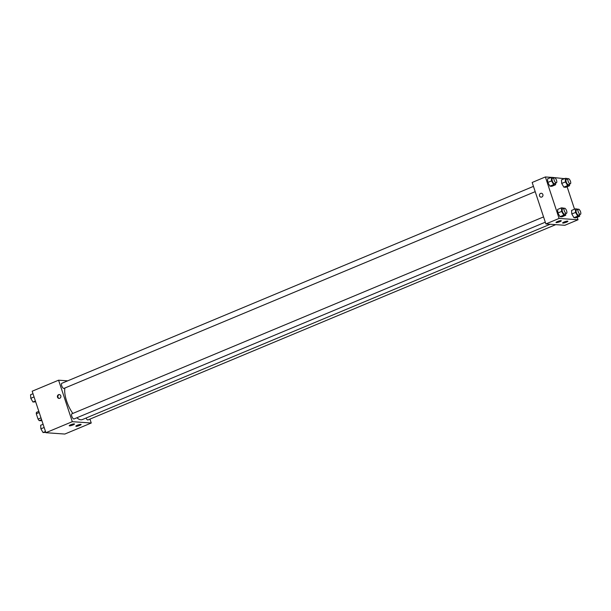<?xml version="1.0" encoding="UTF-8"?>
<svg xmlns="http://www.w3.org/2000/svg" width="611" height="611" viewBox="0 0 611 611"><rect width="100%" height="100%" fill="white"/><g stroke="black" fill="none" stroke-linecap="round" stroke-linejoin="round"><path stroke-width="0.92" d="M41.915 420.696L39.226 420.635A5.278 2.054 67.3 0 1 38.05 419.1L36.293 413.777A5.278 2.054 67.3 0 1 36.477 412.341L38.829 411.356M41.571 419.658L39.226 420.635M39.226 412.555L36.293 413.777M40.983 417.878L38.05 419.1M89.954 419.115L91.245 423.018L64.827 434.047L45.886 432.703L32.169 391.223L58.587 380.195L67.691 380.836M59.748 398.296A1.94 1.757 94.1 0 1 57.396 396.363A1.94 1.757 94.1 0 1 60.886 396.195A1.94 1.757 94.1 0 1 59.748 398.296M91.245 423.018L72.304 421.674L45.886 432.703M72.304 421.674L58.587 380.195M59.519 394.584A1.94 1.757 -85.9 0 0 59.244 398.418M80.843 424.355A2.772 0.489 -18.3 0 1 81.118 424.469A2.772 0.489 -18.3 0 1 78.636 425.806A2.772 0.489 -18.3 0 1 75.848 426.211A2.772 0.489 -18.3 0 1 77.803 425.057A2.772 0.489 -18.3 0 1 80.843 424.355M74.214 423.889A2.772 0.489 -18.3 0 1 74.489 423.996A2.772 0.489 -18.3 0 1 72.006 425.34A2.772 0.489 -18.3 0 1 69.219 425.745A2.772 0.489 -18.3 0 1 71.174 424.592A2.772 0.489 -18.3 0 1 74.214 423.889M533.456 186.37L61.826 383.288A2.772 1.077 67.3 0 0 61.902 386.267A2.772 1.077 67.3 0 0 63.964 388.405L535.205 191.655M86.044 418.031A2.772 1.077 67.3 0 0 87.999 419.925L555.72 224.649M543.553 216.905L71.922 413.815A2.772 1.077 67.3 0 0 71.808 416.297A2.772 1.077 67.3 0 0 74.061 418.94L545.302 222.19M64.842 388.038A19.445 7.569 67.3 0 0 66.622 401.022A19.445 7.569 67.3 0 0 72.846 413.433M76.81 417.794A19.445 7.569 67.3 0 0 82.409 419.551L550.167 224.252M545.883 223.947L564.824 225.291L578.029 219.777L559.096 218.433L545.883 223.947L532.166 182.468L545.371 176.953L551.221 177.366M566.458 222.183A2.772 0.489 -18.3 0 1 562.639 222.969A2.772 0.489 -18.3 0 1 564.587 221.816A2.772 0.489 -18.3 0 1 567.634 221.113A2.772 0.489 -18.3 0 1 567.909 221.228A2.772 0.489 -18.3 0 1 566.458 222.183M557.461 221.549A2.772 0.489 -18.3 0 1 561.005 220.647A2.772 0.489 -18.3 0 1 561.28 220.754A2.772 0.489 -18.3 0 1 558.798 222.099A2.772 0.489 -18.3 0 1 556.01 222.503A2.772 0.489 -18.3 0 1 557.461 221.549M549.931 186.164L551.84 186.302L549.931 186.164L547.769 182.468L549.931 186.164L553.703 184.591L551.542 180.894L551.298 177.335L553.215 177.465L553.52 178M547.525 178.908L547.769 182.468L547.525 178.908L551.298 177.335M563.869 187.157L565.778 187.294L563.869 187.157L561.708 183.46L563.869 187.157L567.642 185.576L565.481 181.879L565.236 178.32L567.153 178.458L567.459 178.985M561.463 179.894L561.708 183.46L561.463 179.894L565.236 178.32M573.966 217.684L575.875 217.822L573.966 217.684L571.804 213.987L573.966 217.684L577.739 216.111L575.577 212.414L575.341 208.855L577.25 208.985L577.555 209.512M571.56 210.428L571.804 213.987L571.56 210.428L575.341 208.855M559.096 218.433L545.371 176.953M553.238 177.511L564.434 178.656M567.107 186.737L574.531 209.191M577.204 217.272L578.029 219.777M557.866 213.002L560.027 216.699L561.937 216.836L560.027 216.699L557.866 213.002L557.622 209.443L557.866 213.002L561.639 211.429L561.394 207.862L563.311 208L563.617 208.527M542.858 194.527A1.94 1.757 94.1 0 1 541.071 197.154A1.94 1.757 94.1 0 1 541.346 193.275A1.94 1.757 94.1 0 1 542.858 194.527M541.346 193.275A1.94 1.757 -85.9 0 0 541.071 197.154M555.506 183.178L555.613 184.728L553.703 184.591M554.276 177.679L552.39 178.473A2.772 1.077 67.3 0 0 552.275 180.948A2.772 1.077 67.3 0 0 554.528 183.59L556.415 182.804A2.772 1.077 67.3 0 0 556.338 179.825A2.772 1.077 67.3 0 0 554.276 177.679A2.772 1.077 67.3 0 0 554.162 180.161A2.772 1.077 67.3 0 0 556.415 182.804M555.613 184.728L551.84 186.302M551.542 180.894L547.769 182.468M569.452 184.171L569.551 185.713L567.642 185.576M568.215 178.672L566.328 179.458A2.772 1.077 67.3 0 0 566.214 181.933A2.772 1.077 67.3 0 0 568.467 184.575L570.353 183.789A2.772 1.077 67.3 0 0 570.277 180.81A2.772 1.077 67.3 0 0 568.215 178.672A2.772 1.077 67.3 0 0 568.1 181.146A2.772 1.077 67.3 0 0 570.353 183.789M569.551 185.713L565.778 187.294M565.481 181.879L561.708 183.46M565.603 213.713L565.71 215.263L563.8 215.125L561.639 211.429M564.373 208.214L562.487 209A2.772 1.077 67.3 0 0 562.372 211.475A2.772 1.077 67.3 0 0 564.625 214.125L566.512 213.338A2.772 1.077 67.3 0 0 566.435 210.36A2.772 1.077 67.3 0 0 564.373 208.214A2.772 1.077 67.3 0 0 564.259 210.688A2.772 1.077 67.3 0 0 566.512 213.338M565.71 215.263L561.937 216.836M563.8 215.125L560.027 216.699M561.394 207.862L557.622 209.443M579.549 214.698L579.648 216.248L577.739 216.111M578.312 209.199L576.425 209.985A2.772 1.077 67.3 0 0 576.31 212.468A2.772 1.077 67.3 0 0 578.564 215.11L580.45 214.324A2.772 1.077 67.3 0 0 580.381 211.345A2.772 1.077 67.3 0 0 578.312 209.199A2.772 1.077 67.3 0 0 578.197 211.681A2.772 1.077 67.3 0 0 580.45 214.324M579.648 216.248L575.875 217.822M575.577 212.414L571.804 213.987M35.675 401.809L32.948 402.015L30.794 398.319L30.55 394.752L33.002 393.728M35.4 400.992L32.948 402.015M34.063 396.951L30.794 398.319M45.772 432.344L43.045 432.542L40.891 428.846L40.647 425.287L43.098 424.263M45.497 431.519L43.045 432.542M44.16 427.479L40.891 428.846M58.984 433.634L56.96 433.489"/></g></svg>
